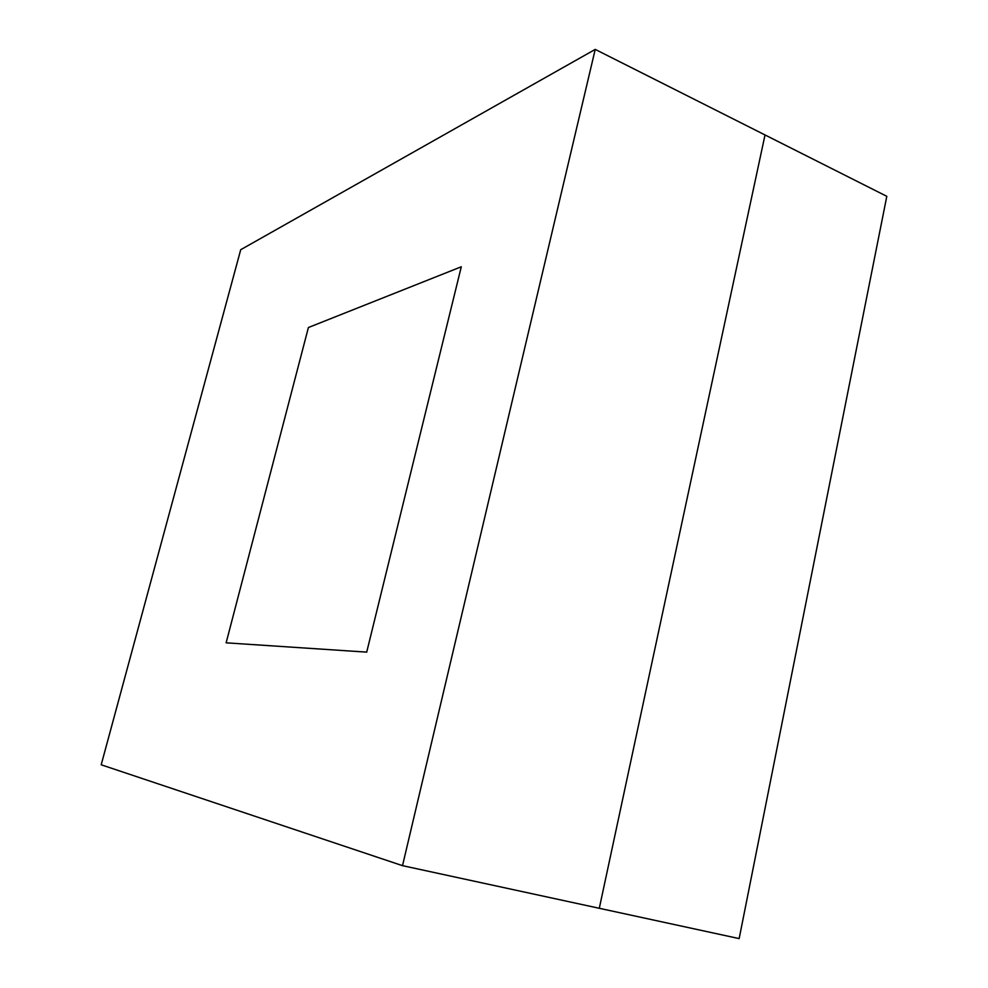 <?xml version="1.0" encoding="UTF-8"?>
<svg xmlns="http://www.w3.org/2000/svg" width="988" height="988" viewBox="0 0 988 988"><rect width="100%" height="100%" fill="white"/><g stroke="black" fill="none" stroke-linecap="round" stroke-linejoin="round"><path stroke-width="1.48" d="M599.296 908.293L765.021 134.948L595.221 49.4L765.021 134.948L599.296 908.293L402.511 865.661L101.196 764.786L240.726 249.705L595.221 49.4L402.511 865.661L599.296 908.293L765.021 134.948L886.804 196.316L765.021 134.948L599.296 908.293L739.16 938.6L886.804 196.316L739.16 938.6L599.296 908.293M366.709 652.129L461.297 266.772L308.404 327.522L226.129 642.83L366.709 652.129L226.129 642.83L308.404 327.522L461.297 266.772L366.709 652.129L226.129 642.83L308.404 327.522L226.129 642.83L366.709 652.129L461.297 266.772L308.404 327.522L461.297 266.772L366.709 652.129M101.196 764.786L402.511 865.661L595.221 49.4L240.726 249.705L101.196 764.786"/></g></svg>
